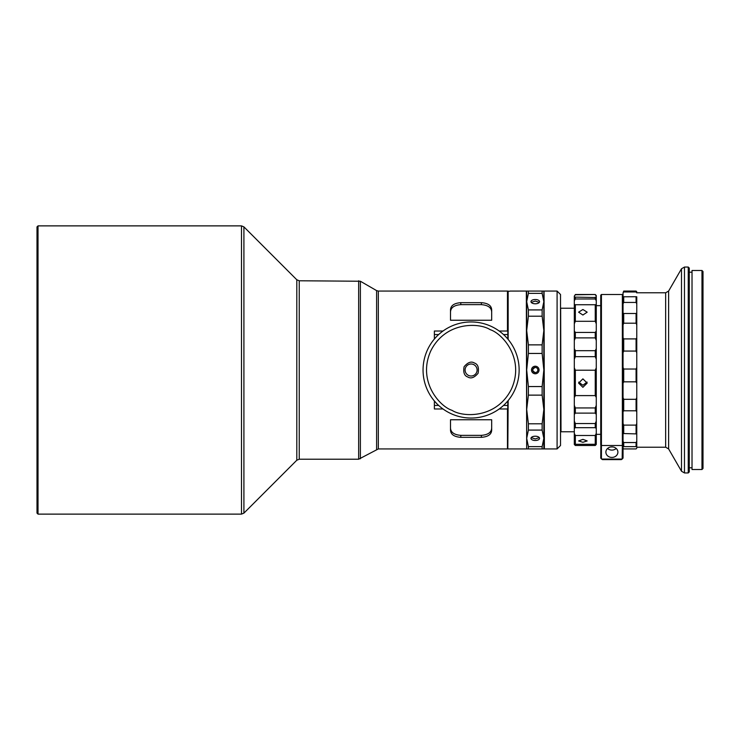 <?xml version="1.0" encoding="UTF-8"?>
<svg xmlns="http://www.w3.org/2000/svg" width="740" height="740" viewBox="0 0 740 740"><rect width="100%" height="100%" fill="white"/><g stroke="black" fill="none" stroke-linecap="round" stroke-linejoin="round"><path stroke-width="1.11" d="M241.49 225.876L38.027 225.876L38.027 514.124L241.49 514.124L243.913 513.125L243.913 226.875L241.49 225.876L241.49 514.124M38.027 225.876L37 226.903L37 513.098L38.027 514.124M507.816 400.978L507.474 448.93L378.334 448.93L358.66 459.226L299.238 459.226L296.805 460.225L296.805 279.776L243.913 226.875M296.805 460.225L243.913 513.125M360.38 458.763L360.38 281.237L299.238 280.775L299.238 459.226M450.503 310.171C450.549 305.694 453.981 303.197 460.798 302.669L481.388 302.669C488.197 303.187 491.628 305.685 491.684 310.171L491.684 320.244L450.503 320.244L450.503 310.171M491.684 429.829C491.647 434.306 488.215 436.804 481.388 437.331L460.798 437.331C453.99 436.813 450.558 434.315 450.503 429.829L450.503 419.756L491.684 419.756L491.684 429.829M499.185 331.021L507.474 331.021L507.474 291.07L378.334 291.07L378.334 448.93M507.474 448.93L507.474 408.98L499.185 408.98M443.01 408.98L434.38 408.98L434.38 400.978M438.672 334.554L434.38 334.554L434.38 339.022L434.38 331.021L443.01 331.021M507.474 331.021L507.474 291.07M507.816 448.588L508.158 400.571M507.816 291.412L510.082 291.153M443.593 409.396L445.721 410.793M450.734 413.512L449.643 412.985M436.545 403.383L434.546 401.182M507.64 401.182L505.651 403.383M519.054 372.914L518.962 374.116L519.054 372.914M526.686 448.588L526.344 291.07L510.082 291.079M508.158 339.429L508.158 291.07M526.344 448.93L508.158 448.93M450.447 326.627L449.643 327.015M519.138 370L519.054 367.086M535.27 436.212A4.292 2.146 180 0 0 530.978 438.348A4.292 2.146 180 0 0 535.27 440.494A4.292 2.146 180 0 0 539.553 438.348A4.292 2.146 180 0 0 535.27 436.212M531.237 437.618L535.27 438.94L539.293 437.618M535.27 366.226A3.774 3.774 0 0 0 531.496 370A3.774 3.774 0 0 0 535.27 373.774A3.774 3.774 0 0 0 539.044 370A3.774 3.774 0 0 0 535.27 366.226M535.27 299.506A4.292 2.146 0 0 0 530.978 301.652A4.292 2.146 0 0 0 535.27 303.789A4.292 2.146 0 0 0 539.553 301.652A4.292 2.146 0 0 0 535.27 299.506M539.293 302.382L535.27 301.06L531.237 302.382M542.133 293.373L543.845 301.652L542.133 309.921L528.406 309.921L526.686 301.652L526.686 330.539L528.406 316.211L542.133 316.211L543.845 330.539L542.133 344.868L528.406 344.868L526.686 330.539L526.686 370L528.406 353.452L542.133 353.452L543.845 370L542.133 386.548L528.406 386.548L526.686 370L526.686 409.461L528.406 395.132L542.133 395.132L543.845 409.461L542.133 423.789L528.406 423.789L526.686 409.461L526.686 438.348L528.406 430.079L542.133 430.079L543.845 438.348L542.133 446.627L528.406 446.627L526.686 438.348L526.686 448.93L543.845 448.93L543.845 291.07L526.686 291.07L526.686 301.652L528.406 293.373L542.133 293.373L542.133 291.07M535.27 367.429C531.949 369.14 531.949 370.86 535.27 372.572A2.571 2.571 0 0 1 532.689 370A2.571 2.571 0 0 1 535.27 367.429A2.571 2.571 0 0 1 537.841 370A2.571 2.571 0 0 1 535.27 372.572M544.048 291.412L544.39 448.93L544.048 291.412M557.091 291.07L560.522 294.502L560.522 445.499L557.091 448.93L557.091 291.07L544.39 291.07M560.661 308.571L561.003 431.772L560.661 308.571M561.003 308.229L574.314 308.229L574.314 307.544L574.314 323.796L575.341 321.299L575.341 304.732L574.314 304.464L574.314 340.483L575.341 337.884L595.247 337.884L595.247 332.445L575.341 332.445L574.314 330.919M574.314 296.564L575.341 294.502L595.247 294.502L596.274 295.538L596.274 297.545L575.341 297.138L574.314 297.545L574.314 300.792L575.341 298.979L575.341 297.138M574.314 443.676L575.341 444.305L595.247 444.305L596.274 443.676L596.274 433.381L595.247 435.49L575.341 435.49L574.314 433.381L574.314 444.463L575.341 445.499L574.314 444.435M596.274 443.676L595.247 445.499L575.341 445.499M600.741 305.657L596.274 305.657L596.274 330.919L595.247 332.445M596.274 397.473L596.274 367.845L595.247 370.222L575.341 370.222L574.314 367.845L574.314 397.473L575.341 395.604L595.247 395.604L596.274 397.473L596.274 414.456L596.274 405.354L595.247 407.944L575.341 407.944L574.314 405.354L574.314 414.456L575.341 413.114L595.247 413.114L595.247 407.944M596.274 434.343L600.741 434.343M582.898 315.018L578.606 312.169L582.898 309.505L587.181 312.169L582.898 315.018M582.898 442.289L578.606 440.938L582.898 439.357L587.181 440.938L582.898 442.289M578.726 382.118L582.898 385.272L587.051 382.053M582.898 387.307L578.606 383.107L582.898 378.861L587.181 383.107L582.898 387.307M611.129 446.904A4.292 3.774 180 0 0 611.888 446.96A4.292 3.774 180 0 0 612.655 446.904M611.888 457.431A6.003 5.282 0 0 1 605.884 452.14A6.003 5.282 0 0 1 611.888 446.858A6.003 5.282 0 0 1 617.9 452.14A6.003 5.282 0 0 1 611.888 457.431M616.216 448.477A6.003 5.282 0 0 1 611.888 450.096A6.003 5.282 0 0 1 607.568 448.477M601.426 294.502L600.741 295.195L600.741 444.805L601.426 445.499L601.426 294.502L622.359 294.502L622.359 445.499L601.426 445.499L601.426 458.902L600.741 458.069L600.88 444.944M636.086 448.93L636.77 448.2L636.086 448.93L623.727 448.93L623.043 448.2L623.727 448.93M623.043 295.195L622.359 294.502M623.043 444.805L622.359 445.499L622.173 459.068L621.332 459.605L602.452 459.605L601.426 458.902M623.727 302.429L636.086 302.429L636.77 303.844L636.77 296.786L636.086 296.721L623.043 296.786L623.043 303.844L623.727 302.429L623.727 296.721M623.727 291.967L623.043 292.892L623.727 291.07L623.727 291.967L636.086 291.967L636.77 292.892L636.77 291.764L636.086 291.07L636.086 291.967M636.086 296.721L636.086 302.429M636.086 442.548L623.727 442.548L623.043 441.281L623.043 446.322L623.727 446.627L636.086 446.627L636.77 446.322L636.77 441.281L636.086 442.548L636.086 446.627M623.727 446.627L623.727 442.548M623.727 433.548L636.77 433.908L636.77 423.511L636.086 425.121L623.727 425.121L623.043 423.511L623.043 433.908L623.727 433.548L623.727 425.121M636.086 425.121L636.086 433.548M623.727 410.793L636.086 410.793L636.77 411.773L636.77 397.593L636.086 399.313L623.727 399.313L623.043 397.593L623.043 411.773L623.727 410.793L623.727 399.313M636.086 399.313L636.086 410.793M623.727 381.831L636.086 381.831L636.77 383.283L636.77 367.475L636.086 369.038L623.727 369.038L623.043 367.475L623.043 383.283L623.727 381.831L623.727 369.038M636.086 369.038L636.086 381.831M636.086 338.911L623.727 338.911L623.043 337.745L623.043 352.767L623.727 351.065L636.086 351.065L636.77 352.767L636.77 337.745L636.086 338.911L636.086 351.065M623.727 351.065L623.727 338.911M623.727 323.186L636.086 323.186L636.77 324.869L636.77 312.918L636.086 313.51L623.727 313.51L623.043 312.918L623.043 324.869L623.727 323.186L623.727 313.51M636.086 313.51L636.086 323.186M623.043 303.844L623.043 312.918M623.043 292.892L623.043 296.786M636.086 448.921L623.727 448.921M623.043 446.322L623.043 448.2M623.043 433.908L623.043 441.281M623.043 411.773L623.043 423.511M623.043 383.283L623.043 397.593M623.043 352.767L623.043 367.475M623.043 324.869L623.043 337.745M601.611 459.068L622.173 459.068M623.043 448.237L623.043 458.069L622.359 458.902M600.741 444.879L600.741 442.714M575.341 321.299L595.247 321.299L595.247 304.732L575.341 304.732M595.247 321.299L596.274 323.796L596.274 304.464L595.247 304.732M575.341 298.979L595.247 298.979L595.247 297.138M595.247 298.979L596.274 300.792L596.274 297.545M574.314 297.545L574.314 296.037L575.341 294.77L595.247 294.502M595.247 294.77L596.274 296.037M596.274 444.435L595.367 445.378M595.247 444.305L595.247 435.49M575.341 427.683L595.247 427.683L595.247 423.539L575.341 423.539L574.314 421.106L574.314 428.395L575.341 427.683L575.341 423.539M595.247 427.683L596.274 428.395L596.274 421.106L595.247 423.539M595.247 413.114L596.274 414.456L596.274 421.106M595.247 395.604L595.247 370.222M575.341 356.661L595.247 356.661L595.247 350.677L575.341 350.677L574.314 348.651L574.314 359.187L575.341 356.661L575.341 350.677M595.247 356.661L596.274 359.187L596.274 348.651L595.247 350.677M595.247 337.884L596.274 340.483L596.274 323.796M575.341 395.604L575.341 370.222M575.341 413.114L575.341 407.944M575.341 444.305L575.341 435.49M596.274 340.483L596.274 348.651M596.274 359.187L596.274 367.845M596.274 428.395L596.274 433.381M596.274 300.792L596.274 304.464M575.341 337.884L575.341 332.445M574.314 340.483L574.314 348.651M574.314 359.187L574.314 367.845M574.314 397.473L574.314 405.354M574.314 414.456L574.314 421.106M574.314 428.395L574.314 433.381M574.314 300.792L574.314 304.464M473.655 364.57A6.003 6.003 0 0 1 477.106 370A6.003 6.003 0 0 1 468.531 375.43A6.003 6.003 0 0 1 465.09 370A6.003 6.003 0 0 1 473.655 364.57A6.003 6.003 0 0 1 477.106 370A6.003 6.003 0 0 1 468.531 375.43A6.003 6.003 0 0 1 465.09 370A6.003 6.003 0 0 1 473.655 364.57M471.093 418.045A48.044 48.044 0 0 1 424.214 359.492A48.044 48.044 0 0 1 491.601 326.553A48.044 48.044 0 0 1 471.093 418.045A48.044 48.044 0 0 0 491.601 326.553A48.044 48.044 0 0 0 471.093 321.956M542.133 316.211L542.133 309.921M542.133 353.452L542.133 344.868M542.133 395.132L542.133 386.548M542.133 430.079L542.133 423.789M542.133 448.93L542.133 446.627M528.406 293.373L528.406 291.07M528.406 316.211L528.406 309.921M528.406 353.452L528.406 344.868M528.406 395.132L528.406 386.548M528.406 430.079L528.406 423.789M528.406 448.93L528.406 446.627M526.686 330.539L526.344 291.07M505.651 336.617L507.64 338.818M507.816 334.554L503.524 334.554M503.524 405.446L507.816 405.446M507.816 331.724L507.816 339.022M434.546 338.818L436.545 336.617M491.684 312.4C491.674 307.794 488.243 305.204 481.388 304.649L481.388 302.669M460.798 302.669L460.798 304.649L481.388 304.649M460.798 304.649C453.953 305.204 450.521 307.794 450.503 312.4M450.503 427.6C450.512 432.206 453.944 434.796 460.798 435.351L460.798 437.331M481.388 437.331L481.388 435.351L460.798 435.351M481.388 435.351C488.243 434.796 491.674 432.206 491.684 427.6M434.38 408.98L434.38 405.446L438.672 405.446M507.816 408.276L507.474 408.98M434.38 334.554L434.38 331.021M376.614 449.384L376.614 290.617L378.334 291.07M296.805 279.776L299.238 280.775M701.973 270.479L703 271.515L703 468.485L701.973 469.521L701.973 270.479L692.02 270.479L692.02 469.521L701.973 469.521M688.246 267.057L689.273 268.084L689.273 471.917L688.246 472.943L688.246 267.057L684.472 267.057L681.494 268.768L681.494 471.232L668.618 448.93L668.618 291.07L665.649 292.79L636.77 292.79M668.618 448.93L665.649 447.21L636.77 447.21L636.77 446.322M636.77 441.281L636.77 433.908M636.77 423.511L636.77 411.773M636.77 397.593L636.77 383.283M636.77 367.475L636.77 352.767M636.77 337.052L636.77 324.869M636.77 312.918L636.77 303.844M358.66 459.226L358.66 280.775M623.043 444.879L622.359 445.212M467.8 376.984C470.918 378.936 474.34 377.705 478.077 373.293C479.113 367.604 477.883 364.182 474.396 363.016C471.278 361.065 467.856 362.295 464.11 366.707C463.083 372.396 464.313 375.818 467.8 376.984M452.057 410.349C439.495 406.399 417.212 381.091 430.754 350.964C445.388 321.364 479.095 322.464 490.13 329.651C502.701 333.601 524.984 358.909 511.442 389.036C496.799 418.637 463.101 417.536 452.057 410.349M665.649 447.21L665.649 292.79M688.246 472.943L684.472 472.943L684.472 267.057M557.091 448.93L544.39 448.93M574.314 431.772L561.003 431.772M636.086 291.07L623.727 291.07M376.614 290.617L360.38 281.237M684.472 472.943L681.494 471.232M692.02 467.8L689.273 467.8M692.02 272.2L689.273 272.2M668.618 291.07L681.494 268.768"/></g></svg>
